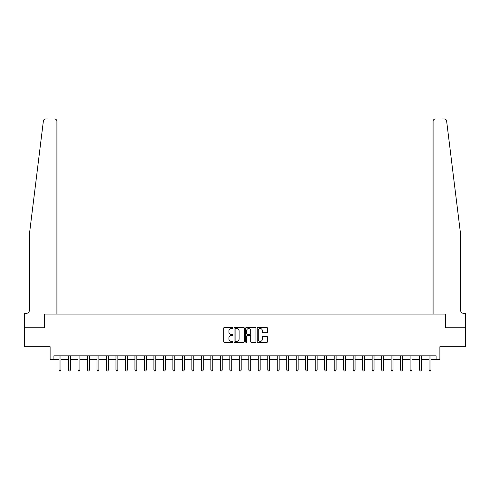 <?xml version="1.0" encoding="UTF-8"?>
<svg xmlns="http://www.w3.org/2000/svg" width="490" height="490" viewBox="0 0 490 490"><rect width="100%" height="100%" fill="white"/><g stroke="black" fill="none" stroke-linecap="round" stroke-linejoin="round"><path stroke-width="0.73" d="M232.854 328.018A0.521 0.521 0 0 0 232.334 327.498L224.42 327.498A0.747 0.747 0 0 0 223.673 328.239L223.673 341.652A0.747 0.747 0 0 0 224.42 342.394L232.334 342.394A0.521 0.521 0 0 0 232.854 341.873A0.521 0.521 0 0 0 232.334 341.352L231.311 341.352A2.383 2.383 0 0 1 228.928 338.97L228.928 337.849A2.383 2.383 0 0 1 231.311 335.466L232.334 335.466A0.521 0.521 0 0 0 232.854 334.946A0.521 0.521 0 0 0 232.334 334.425L231.311 334.425A2.383 2.383 0 0 1 228.928 332.042L228.928 330.921A2.383 2.383 0 0 1 231.311 328.539L232.334 328.539A0.521 0.521 0 0 0 232.854 328.018M266.774 332.747A0.747 0.747 0 0 0 267.522 332.006L267.522 328.239A0.747 0.747 0 0 0 266.774 327.498L257.985 327.498A0.747 0.747 0 0 0 257.238 328.239L257.238 341.652A0.747 0.747 0 0 0 257.985 342.394L266.774 342.394A0.747 0.747 0 0 0 267.522 341.652L267.522 337.108A0.747 0.747 0 0 0 266.774 336.361L263.014 336.361A0.747 0.747 0 0 0 262.266 337.108L262.266 339.362A1.991 1.991 0 0 1 260.276 341.352A1.991 1.991 0 0 1 258.279 339.362L258.279 330.53A1.991 1.991 0 0 1 260.276 328.539A1.991 1.991 0 0 1 262.266 330.53L262.266 332.006A0.747 0.747 0 0 0 263.014 332.747L266.774 332.747M47.726 119.003L45.644 119.003A2.279 2.279 0 0 0 43.383 120.999C44.725 118.617 44.725 118.617 43.383 120.999L29.584 232.854L29.584 309.711A3.798 3.798 0 0 1 25.792 313.502L24.653 313.502L24.653 327.737L44.425 327.737L24.5 327.737L24.5 346.712L50.115 346.712L50.115 359.617L53.912 359.617L53.912 355.82L436.088 355.82L436.088 359.617L439.885 359.617L439.885 346.712L465.5 346.712L465.5 327.737L445.575 327.737L445.575 314.072L433.087 314.072L433.087 121.275L433.087 314.072M56.914 314.072L56.914 121.275L56.914 314.072L44.425 314.072L44.425 327.737L44.425 314.072L445.575 314.072L445.575 327.737L465.347 327.737L465.347 313.502L464.208 313.502A3.798 3.798 0 0 1 460.416 309.711A3.798 3.798 0 0 0 464.208 313.502M244.351 328.239A0.747 0.747 0 0 0 243.604 327.498L234.814 327.498A0.747 0.747 0 0 0 234.067 328.239L234.067 341.652A0.747 0.747 0 0 0 234.814 342.394L243.604 342.394A0.747 0.747 0 0 0 244.351 341.652L244.351 328.239M246.397 327.498L255.186 327.498A0.747 0.747 0 0 1 255.933 328.239L255.933 341.652A0.747 0.747 0 0 1 255.186 342.394L251.425 342.394A0.747 0.747 0 0 1 250.684 341.652L250.684 336.214A0.747 0.747 0 0 0 249.937 335.466L247.438 335.466A0.747 0.747 0 0 0 246.697 336.214L246.697 341.873A0.521 0.521 0 0 1 246.176 342.394A0.521 0.521 0 0 1 245.649 341.873L245.649 328.239A0.747 0.747 0 0 1 246.397 327.498M53.912 359.617L59.039 359.617M60.932 359.617L68.526 359.617M70.419 359.617L78.014 359.617M79.907 359.617L87.502 359.617M89.401 359.617L96.989 359.617M98.888 359.617L106.477 359.617M108.376 359.617L115.965 359.617M117.863 359.617L125.452 359.617M127.351 359.617L134.94 359.617M136.839 359.617L144.428 359.617M146.326 359.617L153.915 359.617M155.814 359.617L163.403 359.617M165.302 359.617L172.89 359.617M174.789 359.617L182.378 359.617M184.277 359.617L191.866 359.617M193.764 359.617L201.353 359.617M203.252 359.617L210.841 359.617M212.74 359.617L220.329 359.617M222.227 359.617L229.822 359.617M231.715 359.617L239.31 359.617M241.203 359.617L248.798 359.617M250.69 359.617L258.285 359.617M260.178 359.617L267.773 359.617M269.671 359.617L277.26 359.617M279.159 359.617L286.748 359.617M288.647 359.617L296.236 359.617M298.134 359.617L305.723 359.617M307.622 359.617L315.211 359.617M317.11 359.617L324.699 359.617M326.597 359.617L334.186 359.617M336.085 359.617L343.674 359.617M345.573 359.617L353.161 359.617M355.06 359.617L362.649 359.617M364.548 359.617L372.137 359.617M374.035 359.617L381.624 359.617M383.523 359.617L391.112 359.617M393.011 359.617L400.6 359.617M402.498 359.617L410.093 359.617M411.986 359.617L419.581 359.617M421.474 359.617L429.069 359.617M430.961 359.617L436.088 359.617M235.629 328.539A0.521 0.521 0 0 0 235.108 329.06L235.108 340.832A0.521 0.521 0 0 0 235.629 341.352L236.713 341.352A2.383 2.383 0 0 0 239.096 338.97L239.096 330.921A2.383 2.383 0 0 0 236.713 328.539L235.629 328.539M250.684 330.566A1.991 1.991 0 0 0 248.687 328.576A1.991 1.991 0 0 0 246.697 330.566L246.697 333.678A0.747 0.747 0 0 0 247.438 334.425L249.937 334.425A0.747 0.747 0 0 0 250.684 333.678L250.684 330.566M61.03 355.82L60.987 355.918A0.76 0.76 0 0 0 60.932 356.199L60.932 370.011L59.039 370.011L59.039 356.199A0.76 0.76 0 0 0 58.984 355.918L58.941 355.82M60.932 370.011L60.362 370.997L59.602 370.997L59.039 370.011M56.914 121.275A2.279 2.279 0 0 0 54.635 119.003C56.007 119.144 56.767 119.903 56.914 121.275M29.584 309.711A3.798 3.798 0 0 1 25.792 313.502M455.443 192.546L446.617 120.999C445.275 118.617 445.275 118.617 446.617 120.999L460.416 232.854L460.416 309.711M442.274 119.003L444.357 119.003A2.279 2.279 0 0 1 446.617 120.999M435.365 119.003A2.279 2.279 0 0 0 433.087 121.275C433.234 119.903 433.993 119.144 435.365 119.003M70.517 355.82L70.474 355.918A0.76 0.76 0 0 0 70.419 356.199L70.419 370.011L68.526 370.011L68.526 356.199A0.76 0.76 0 0 0 68.471 355.918L68.428 355.82M70.419 370.011L69.85 370.997L69.096 370.997L68.526 370.011M80.005 355.82L79.962 355.918A0.76 0.76 0 0 0 79.907 356.199L79.907 370.011L78.014 370.011L78.014 356.199A0.76 0.76 0 0 0 77.959 355.918L77.916 355.82M79.907 370.011L79.343 370.997L78.584 370.997L78.014 370.011M89.492 355.82L89.45 355.918A0.76 0.76 0 0 0 89.401 356.199L89.401 370.011L87.502 370.011L87.502 356.199A0.76 0.76 0 0 0 87.447 355.918L87.404 355.82M89.401 370.011L88.831 370.997L88.071 370.997L87.502 370.011M98.98 355.82L98.943 355.918A0.76 0.76 0 0 0 98.888 356.199L98.888 370.011L96.989 370.011L96.989 356.199A0.76 0.76 0 0 0 96.934 355.918L96.891 355.82M98.888 370.011L98.319 370.997L97.559 370.997L96.989 370.011M108.468 355.82L108.431 355.918A0.76 0.76 0 0 0 108.376 356.199L108.376 370.011L106.477 370.011L106.477 356.199A0.76 0.76 0 0 0 106.422 355.918L106.385 355.82M108.376 370.011L107.806 370.997L107.047 370.997L106.477 370.011M117.955 355.82L117.919 355.918A0.76 0.76 0 0 0 117.863 356.199L117.863 370.011L115.965 370.011L115.965 356.199A0.76 0.76 0 0 0 115.91 355.918L115.873 355.82M117.863 370.011L117.294 370.997L116.534 370.997L115.965 370.011M127.443 355.82L127.406 355.918A0.76 0.76 0 0 0 127.351 356.199L127.351 370.011L125.452 370.011L125.452 356.199A0.76 0.76 0 0 0 125.397 355.918L125.36 355.82M127.351 370.011L126.781 370.997L126.022 370.997L125.452 370.011M136.931 355.82L136.894 355.918A0.76 0.76 0 0 0 136.839 356.199L136.839 370.011L134.94 370.011L134.94 356.199A0.76 0.76 0 0 0 134.885 355.918L134.848 355.82M136.839 370.011L136.269 370.997L135.51 370.997L134.94 370.011M146.418 355.82L146.381 355.918A0.76 0.76 0 0 0 146.326 356.199L146.326 370.011L144.428 370.011L144.428 356.199A0.76 0.76 0 0 0 144.372 355.918L144.336 355.82M146.326 370.011L145.757 370.997L144.997 370.997L144.428 370.011M155.906 355.82L155.869 355.918A0.76 0.76 0 0 0 155.814 356.199L155.814 370.011L153.915 370.011L153.915 356.199A0.76 0.76 0 0 0 153.86 355.918L153.823 355.82M155.814 370.011L155.244 370.997L154.485 370.997L153.915 370.011M165.393 355.82L165.357 355.918A0.76 0.76 0 0 0 165.302 356.199L165.302 370.011L163.403 370.011L163.403 356.199A0.76 0.76 0 0 0 163.348 355.918L163.311 355.82M165.302 370.011L164.732 370.997L163.972 370.997L163.403 370.011M174.881 355.82L174.844 355.918A0.76 0.76 0 0 0 174.789 356.199L174.789 370.011L172.89 370.011L172.89 356.199A0.76 0.76 0 0 0 172.835 355.918L172.799 355.82M174.789 370.011L174.22 370.997L173.46 370.997L172.89 370.011M184.369 355.82L184.332 355.918A0.76 0.76 0 0 0 184.277 356.199L184.277 370.011L182.378 370.011L182.378 356.199A0.76 0.76 0 0 0 182.323 355.918L182.286 355.82M184.277 370.011L183.707 370.997L182.948 370.997L182.378 370.011M193.856 355.82L193.82 355.918A0.76 0.76 0 0 0 193.764 356.199L193.764 370.011L191.866 370.011L191.866 356.199A0.76 0.76 0 0 0 191.811 355.918L191.774 355.82M193.764 370.011L193.195 370.997L192.435 370.997L191.866 370.011M203.344 355.82L203.307 355.918A0.76 0.76 0 0 0 203.252 356.199L203.252 370.011L201.353 370.011L201.353 356.199A0.76 0.76 0 0 0 201.298 355.918L201.261 355.82M203.252 370.011L202.682 370.997L201.923 370.997L201.353 370.011M212.832 355.82L212.795 355.918A0.76 0.76 0 0 0 212.74 356.199L212.74 370.011L210.841 370.011L210.841 356.199A0.76 0.76 0 0 0 210.786 355.918L210.749 355.82M212.74 370.011L212.17 370.997L211.411 370.997L210.841 370.011M222.325 355.82L222.282 355.918A0.76 0.76 0 0 0 222.227 356.199L222.227 370.011L220.329 370.011L220.329 356.199A0.76 0.76 0 0 0 220.28 355.918L220.237 355.82M222.227 370.011L221.658 370.997L220.898 370.997L220.329 370.011M231.813 355.82L231.77 355.918A0.76 0.76 0 0 0 231.715 356.199L231.715 370.011L229.822 370.011L229.822 356.199A0.76 0.76 0 0 0 229.767 355.918L229.724 355.82M231.715 370.011L231.145 370.997L230.386 370.997L229.822 370.011M241.3 355.82L241.258 355.918A0.76 0.76 0 0 0 241.203 356.199L241.203 370.011L239.31 370.011L239.31 356.199A0.76 0.76 0 0 0 239.255 355.918L239.212 355.82M241.203 370.011L240.633 370.997L239.88 370.997L239.31 370.011M250.788 355.82L250.745 355.918A0.76 0.76 0 0 0 250.69 356.199L250.69 370.011L248.798 370.011L248.798 356.199A0.76 0.76 0 0 0 248.742 355.918L248.7 355.82M250.69 370.011L250.121 370.997L249.367 370.997L248.798 370.011M260.276 355.82L260.233 355.918A0.76 0.76 0 0 0 260.178 356.199L260.178 370.011L258.285 370.011L258.285 356.199A0.76 0.76 0 0 0 258.23 355.918L258.187 355.82M260.178 370.011L259.614 370.997L258.855 370.997L258.285 370.011M269.763 355.82L269.721 355.918A0.76 0.76 0 0 0 269.671 356.199L269.671 370.011L267.773 370.011L267.773 356.199A0.76 0.76 0 0 0 267.718 355.918L267.675 355.82M269.671 370.011L269.102 370.997L268.342 370.997L267.773 370.011M279.251 355.82L279.214 355.918A0.76 0.76 0 0 0 279.159 356.199L279.159 370.011L277.26 370.011L277.26 356.199A0.76 0.76 0 0 0 277.205 355.918L277.168 355.82M279.159 370.011L278.589 370.997L277.83 370.997L277.26 370.011M288.739 355.82L288.702 355.918A0.76 0.76 0 0 0 288.647 356.199L288.647 370.011L286.748 370.011L286.748 356.199A0.76 0.76 0 0 0 286.693 355.918L286.656 355.82M288.647 370.011L288.077 370.997L287.318 370.997L286.748 370.011M298.226 355.82L298.19 355.918A0.76 0.76 0 0 0 298.134 356.199L298.134 370.011L296.236 370.011L296.236 356.199A0.76 0.76 0 0 0 296.18 355.918L296.144 355.82M298.134 370.011L297.565 370.997L296.805 370.997L296.236 370.011M307.714 355.82L307.677 355.918A0.76 0.76 0 0 0 307.622 356.199L307.622 370.011L305.723 370.011L305.723 356.199A0.76 0.76 0 0 0 305.668 355.918L305.631 355.82M307.622 370.011L307.052 370.997L306.293 370.997L305.723 370.011M317.202 355.82L317.165 355.918A0.76 0.76 0 0 0 317.11 356.199L317.11 370.011L315.211 370.011L315.211 356.199A0.76 0.76 0 0 0 315.156 355.918L315.119 355.82M317.11 370.011L316.54 370.997L315.781 370.997L315.211 370.011M326.689 355.82L326.652 355.918A0.76 0.76 0 0 0 326.597 356.199L326.597 370.011L324.699 370.011L324.699 356.199A0.76 0.76 0 0 0 324.643 355.918L324.607 355.82M326.597 370.011L326.028 370.997L325.268 370.997L324.699 370.011M336.177 355.82L336.14 355.918A0.76 0.76 0 0 0 336.085 356.199L336.085 370.011L334.186 370.011L334.186 356.199A0.76 0.76 0 0 0 334.131 355.918L334.094 355.82M336.085 370.011L335.515 370.997L334.756 370.997L334.186 370.011M345.664 355.82L345.628 355.918A0.76 0.76 0 0 0 345.573 356.199L345.573 370.011L343.674 370.011L343.674 356.199A0.76 0.76 0 0 0 343.619 355.918L343.582 355.82M345.573 370.011L345.003 370.997L344.243 370.997L343.674 370.011M355.152 355.82L355.115 355.918A0.76 0.76 0 0 0 355.06 356.199L355.06 370.011L353.161 370.011L353.161 356.199A0.76 0.76 0 0 0 353.106 355.918L353.07 355.82M355.06 370.011L354.49 370.997L353.731 370.997L353.161 370.011M364.64 355.82L364.603 355.918A0.76 0.76 0 0 0 364.548 356.199L364.548 370.011L362.649 370.011L362.649 356.199A0.76 0.76 0 0 0 362.594 355.918L362.557 355.82M364.548 370.011L363.978 370.997L363.219 370.997L362.649 370.011M374.127 355.82L374.091 355.918A0.76 0.76 0 0 0 374.035 356.199L374.035 370.011L372.137 370.011L372.137 356.199A0.76 0.76 0 0 0 372.082 355.918L372.045 355.82M374.035 370.011L373.466 370.997L372.706 370.997L372.137 370.011M383.615 355.82L383.578 355.918A0.76 0.76 0 0 0 383.523 356.199L383.523 370.011L381.624 370.011L381.624 356.199A0.76 0.76 0 0 0 381.569 355.918L381.532 355.82M383.523 370.011L382.953 370.997L382.194 370.997L381.624 370.011M393.109 355.82L393.066 355.918A0.76 0.76 0 0 0 393.011 356.199L393.011 370.011L391.112 370.011L391.112 356.199A0.76 0.76 0 0 0 391.057 355.918L391.02 355.82M393.011 370.011L392.441 370.997L391.682 370.997L391.112 370.011M402.596 355.82L402.553 355.918A0.76 0.76 0 0 0 402.498 356.199L402.498 370.011L400.6 370.011L400.6 356.199A0.76 0.76 0 0 0 400.551 355.918L400.508 355.82M402.498 370.011L401.929 370.997L401.169 370.997L400.6 370.011M412.084 355.82L412.041 355.918A0.76 0.76 0 0 0 411.986 356.199L411.986 370.011L410.093 370.011L410.093 356.199A0.76 0.76 0 0 0 410.038 355.918L409.995 355.82M411.986 370.011L411.416 370.997L410.657 370.997L410.093 370.011M421.572 355.82L421.529 355.918A0.76 0.76 0 0 0 421.474 356.199L421.474 370.011L419.581 370.011L419.581 356.199A0.76 0.76 0 0 0 419.526 355.918L419.483 355.82M421.474 370.011L420.904 370.997L420.151 370.997L419.581 370.011M431.059 355.82L431.016 355.918A0.76 0.76 0 0 0 430.961 356.199L430.961 370.011L429.069 370.011L429.069 356.199A0.76 0.76 0 0 0 429.013 355.918L428.971 355.82M430.961 370.011L430.398 370.997L429.638 370.997L429.069 370.011"/></g></svg>
